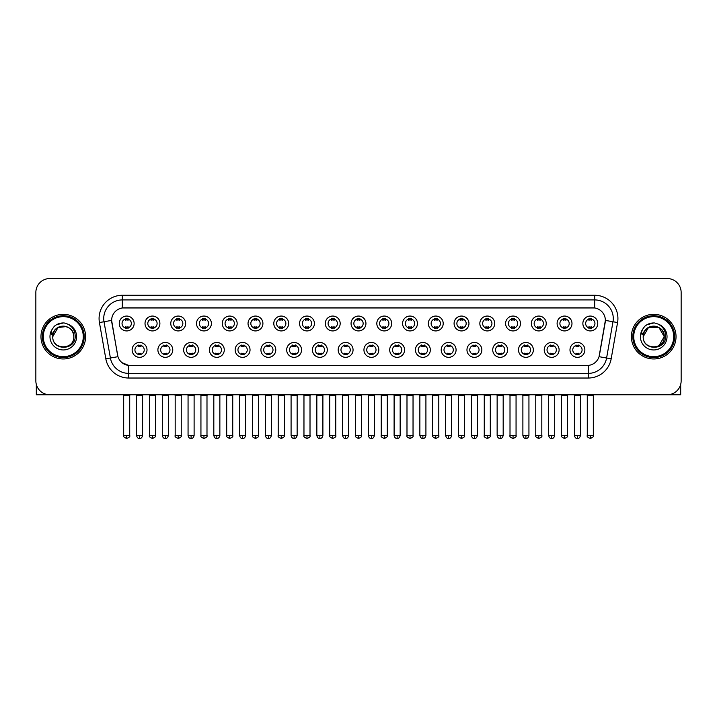 <?xml version="1.0" encoding="UTF-8"?>
<svg xmlns="http://www.w3.org/2000/svg" width="717" height="717" viewBox="0 0 717 717"><rect width="100%" height="100%" fill="white"/><g stroke="black" fill="none" stroke-linecap="round" stroke-linejoin="round"><path stroke-width="1.08" d="M172.77 349.896A7.439 7.439 0 0 1 165.331 357.335A7.439 7.439 0 0 1 157.892 349.896A7.439 7.439 0 0 1 165.331 342.457A7.439 7.439 0 0 1 172.77 349.896M160.68 349.896A4.652 4.652 0 0 0 165.331 354.548A4.652 4.652 0 0 0 169.974 349.896A4.652 4.652 0 0 0 165.331 345.253A4.652 4.652 0 0 0 160.68 349.896M198.519 349.896A7.439 7.439 0 0 1 191.081 357.335A7.439 7.439 0 0 1 183.642 349.896A7.439 7.439 0 0 1 191.081 342.457A7.439 7.439 0 0 1 198.519 349.896M186.438 349.896A4.652 4.652 0 0 0 191.081 354.548A4.652 4.652 0 0 0 195.732 349.896A4.652 4.652 0 0 0 191.081 345.253A4.652 4.652 0 0 0 186.438 349.896M224.278 349.896A7.439 7.439 0 0 1 216.839 357.335A7.439 7.439 0 0 1 209.4 349.896A7.439 7.439 0 0 1 216.839 342.457A7.439 7.439 0 0 1 224.278 349.896M212.196 349.896A4.652 4.652 0 0 0 216.839 354.548A4.652 4.652 0 0 0 221.49 349.896A4.652 4.652 0 0 0 216.839 345.253A4.652 4.652 0 0 0 212.196 349.896M250.036 349.896A7.439 7.439 0 0 1 242.597 357.335A7.439 7.439 0 0 1 235.158 349.896A7.439 7.439 0 0 1 242.597 342.457A7.439 7.439 0 0 1 250.036 349.896M237.945 349.896A4.652 4.652 0 0 0 242.597 354.548A4.652 4.652 0 0 0 247.248 349.896A4.652 4.652 0 0 0 242.597 345.253A4.652 4.652 0 0 0 237.945 349.896M275.794 349.896A7.439 7.439 0 0 1 268.355 357.335A7.439 7.439 0 0 1 260.916 349.896A7.439 7.439 0 0 1 268.355 342.457A7.439 7.439 0 0 1 275.794 349.896M263.704 349.896A4.652 4.652 0 0 0 268.355 354.548A4.652 4.652 0 0 0 273.007 349.896A4.652 4.652 0 0 0 268.355 345.253A4.652 4.652 0 0 0 263.704 349.896M301.552 349.896A7.439 7.439 0 0 1 294.113 357.335A7.439 7.439 0 0 1 286.675 349.896A7.439 7.439 0 0 1 294.113 342.457A7.439 7.439 0 0 1 301.552 349.896M289.462 349.896A4.652 4.652 0 0 0 294.113 354.548A4.652 4.652 0 0 0 298.756 349.896A4.652 4.652 0 0 0 294.113 345.253A4.652 4.652 0 0 0 289.462 349.896M327.302 349.896A7.439 7.439 0 0 1 319.863 357.335A7.439 7.439 0 0 1 312.424 349.896A7.439 7.439 0 0 1 319.863 342.457A7.439 7.439 0 0 1 327.302 349.896M315.22 349.896A4.652 4.652 0 0 0 319.863 354.548A4.652 4.652 0 0 0 324.514 349.896A4.652 4.652 0 0 0 319.863 345.253A4.652 4.652 0 0 0 315.22 349.896M353.06 349.896A7.439 7.439 0 0 1 345.621 357.335A7.439 7.439 0 0 1 338.182 349.896A7.439 7.439 0 0 1 345.621 342.457A7.439 7.439 0 0 1 353.06 349.896M340.969 349.896A4.652 4.652 0 0 0 345.621 354.548A4.652 4.652 0 0 0 350.272 349.896A4.652 4.652 0 0 0 345.621 345.253A4.652 4.652 0 0 0 340.969 349.896M378.818 349.896A7.439 7.439 0 0 1 371.379 357.335A7.439 7.439 0 0 1 363.94 349.896A7.439 7.439 0 0 1 371.379 342.457A7.439 7.439 0 0 1 378.818 349.896M366.728 349.896A4.652 4.652 0 0 0 371.379 354.548A4.652 4.652 0 0 0 376.031 349.896A4.652 4.652 0 0 0 371.379 345.253A4.652 4.652 0 0 0 366.728 349.896M404.576 349.896A7.439 7.439 0 0 1 397.137 357.335A7.439 7.439 0 0 1 389.698 349.896A7.439 7.439 0 0 1 397.137 342.457A7.439 7.439 0 0 1 404.576 349.896M392.486 349.896A4.652 4.652 0 0 0 397.137 354.548A4.652 4.652 0 0 0 401.78 349.896A4.652 4.652 0 0 0 397.137 345.253A4.652 4.652 0 0 0 392.486 349.896M430.325 349.896A7.439 7.439 0 0 1 422.887 357.335A7.439 7.439 0 0 1 415.448 349.896A7.439 7.439 0 0 1 422.887 342.457A7.439 7.439 0 0 1 430.325 349.896M418.244 349.896A4.652 4.652 0 0 0 422.887 354.548A4.652 4.652 0 0 0 427.538 349.896A4.652 4.652 0 0 0 422.887 345.253A4.652 4.652 0 0 0 418.244 349.896M456.084 349.896A7.439 7.439 0 0 1 448.645 357.335A7.439 7.439 0 0 1 441.206 349.896A7.439 7.439 0 0 1 448.645 342.457A7.439 7.439 0 0 1 456.084 349.896M443.993 349.896A4.652 4.652 0 0 0 448.645 354.548A4.652 4.652 0 0 0 453.296 349.896A4.652 4.652 0 0 0 448.645 345.253A4.652 4.652 0 0 0 443.993 349.896M481.842 349.896A7.439 7.439 0 0 1 474.403 357.335A7.439 7.439 0 0 1 466.964 349.896A7.439 7.439 0 0 1 474.403 342.457A7.439 7.439 0 0 1 481.842 349.896M469.752 349.896A4.652 4.652 0 0 0 474.403 354.548A4.652 4.652 0 0 0 479.055 349.896A4.652 4.652 0 0 0 474.403 345.253A4.652 4.652 0 0 0 469.752 349.896M507.6 349.896A7.439 7.439 0 0 1 500.161 357.335A7.439 7.439 0 0 1 492.722 349.896A7.439 7.439 0 0 1 500.161 342.457A7.439 7.439 0 0 1 507.6 349.896M495.51 349.896A4.652 4.652 0 0 0 500.161 354.548A4.652 4.652 0 0 0 504.804 349.896A4.652 4.652 0 0 0 500.161 345.253A4.652 4.652 0 0 0 495.51 349.896M533.358 349.896A7.439 7.439 0 0 1 525.919 357.335A7.439 7.439 0 0 1 518.481 349.896A7.439 7.439 0 0 1 525.919 342.457A7.439 7.439 0 0 1 533.358 349.896M521.268 349.896A4.652 4.652 0 0 0 525.919 354.548A4.652 4.652 0 0 0 530.562 349.896A4.652 4.652 0 0 0 525.919 345.253A4.652 4.652 0 0 0 521.268 349.896M559.108 349.896A7.439 7.439 0 0 1 551.669 357.335A7.439 7.439 0 0 1 544.23 349.896A7.439 7.439 0 0 1 551.669 342.457A7.439 7.439 0 0 1 559.108 349.896M547.026 349.896A4.652 4.652 0 0 0 551.669 354.548A4.652 4.652 0 0 0 556.32 349.896A4.652 4.652 0 0 0 551.669 345.253A4.652 4.652 0 0 0 547.026 349.896M584.866 349.896A7.439 7.439 0 0 1 577.427 357.335A7.439 7.439 0 0 1 569.988 349.896A7.439 7.439 0 0 1 577.427 342.457A7.439 7.439 0 0 1 584.866 349.896M572.775 349.896A4.652 4.652 0 0 0 577.427 354.548A4.652 4.652 0 0 0 582.079 349.896A4.652 4.652 0 0 0 577.427 345.253A4.652 4.652 0 0 0 572.775 349.896M147.012 349.896A7.439 7.439 0 0 1 139.573 357.335A7.439 7.439 0 0 1 132.134 349.896A7.439 7.439 0 0 1 139.573 342.457A7.439 7.439 0 0 1 147.012 349.896M134.921 349.896A4.652 4.652 0 0 0 139.573 354.548A4.652 4.652 0 0 0 144.225 349.896A4.652 4.652 0 0 0 139.573 345.253A4.652 4.652 0 0 0 134.921 349.896M159.891 323.492A7.439 7.439 0 0 1 152.452 330.931A7.439 7.439 0 0 1 145.013 323.492A7.439 7.439 0 0 1 152.452 316.054A7.439 7.439 0 0 1 159.891 323.492M147.801 323.492A4.652 4.652 0 0 0 152.452 328.144A4.652 4.652 0 0 0 157.104 323.492A4.652 4.652 0 0 0 152.452 318.841A4.652 4.652 0 0 0 147.801 323.492M185.649 323.492A7.439 7.439 0 0 1 178.21 330.931A7.439 7.439 0 0 1 170.771 323.492A7.439 7.439 0 0 1 178.21 316.054A7.439 7.439 0 0 1 185.649 323.492M173.559 323.492A4.652 4.652 0 0 0 178.21 328.144A4.652 4.652 0 0 0 182.853 323.492A4.652 4.652 0 0 0 178.21 318.841A4.652 4.652 0 0 0 173.559 323.492M211.398 323.492A7.439 7.439 0 0 1 203.96 330.931A7.439 7.439 0 0 1 196.521 323.492A7.439 7.439 0 0 1 203.96 316.054A7.439 7.439 0 0 1 211.398 323.492M199.317 323.492A4.652 4.652 0 0 0 203.96 328.144A4.652 4.652 0 0 0 208.611 323.492A4.652 4.652 0 0 0 203.96 318.841A4.652 4.652 0 0 0 199.317 323.492M237.157 323.492A7.439 7.439 0 0 1 229.718 330.931A7.439 7.439 0 0 1 222.279 323.492A7.439 7.439 0 0 1 229.718 316.054A7.439 7.439 0 0 1 237.157 323.492M225.066 323.492A4.652 4.652 0 0 0 229.718 328.144A4.652 4.652 0 0 0 234.369 323.492A4.652 4.652 0 0 0 229.718 318.841A4.652 4.652 0 0 0 225.066 323.492M262.915 323.492A7.439 7.439 0 0 1 255.476 330.931A7.439 7.439 0 0 1 248.037 323.492A7.439 7.439 0 0 1 255.476 316.054A7.439 7.439 0 0 1 262.915 323.492M250.825 323.492A4.652 4.652 0 0 0 255.476 328.144A4.652 4.652 0 0 0 260.128 323.492A4.652 4.652 0 0 0 255.476 318.841A4.652 4.652 0 0 0 250.825 323.492M288.673 323.492A7.439 7.439 0 0 1 281.234 330.931A7.439 7.439 0 0 1 273.795 323.492A7.439 7.439 0 0 1 281.234 316.054A7.439 7.439 0 0 1 288.673 323.492M276.583 323.492A4.652 4.652 0 0 0 281.234 328.144A4.652 4.652 0 0 0 285.877 323.492A4.652 4.652 0 0 0 281.234 318.841A4.652 4.652 0 0 0 276.583 323.492M314.422 323.492A7.439 7.439 0 0 1 306.984 330.931A7.439 7.439 0 0 1 299.545 323.492A7.439 7.439 0 0 1 306.984 316.054A7.439 7.439 0 0 1 314.422 323.492M302.341 323.492A4.652 4.652 0 0 0 306.984 328.144A4.652 4.652 0 0 0 311.635 323.492A4.652 4.652 0 0 0 306.984 318.841A4.652 4.652 0 0 0 302.341 323.492M340.181 323.492A7.439 7.439 0 0 1 332.742 330.931A7.439 7.439 0 0 1 325.303 323.492A7.439 7.439 0 0 1 332.742 316.054A7.439 7.439 0 0 1 340.181 323.492M328.09 323.492A4.652 4.652 0 0 0 332.742 328.144A4.652 4.652 0 0 0 337.393 323.492A4.652 4.652 0 0 0 332.742 318.841A4.652 4.652 0 0 0 328.09 323.492M365.939 323.492A7.439 7.439 0 0 1 358.5 330.931A7.439 7.439 0 0 1 351.061 323.492A7.439 7.439 0 0 1 358.5 316.054A7.439 7.439 0 0 1 365.939 323.492M353.848 323.492A4.652 4.652 0 0 0 358.5 328.144A4.652 4.652 0 0 0 363.152 323.492A4.652 4.652 0 0 0 358.5 318.841A4.652 4.652 0 0 0 353.848 323.492M391.697 323.492A7.439 7.439 0 0 1 384.258 330.931A7.439 7.439 0 0 1 376.819 323.492A7.439 7.439 0 0 1 384.258 316.054A7.439 7.439 0 0 1 391.697 323.492M379.607 323.492A4.652 4.652 0 0 0 384.258 328.144A4.652 4.652 0 0 0 388.91 323.492A4.652 4.652 0 0 0 384.258 318.841A4.652 4.652 0 0 0 379.607 323.492M417.455 323.492A7.439 7.439 0 0 1 410.016 330.931A7.439 7.439 0 0 1 402.578 323.492A7.439 7.439 0 0 1 410.016 316.054A7.439 7.439 0 0 1 417.455 323.492M405.365 323.492A4.652 4.652 0 0 0 410.016 328.144A4.652 4.652 0 0 0 414.659 323.492A4.652 4.652 0 0 0 410.016 318.841A4.652 4.652 0 0 0 405.365 323.492M443.205 323.492A7.439 7.439 0 0 1 435.766 330.931A7.439 7.439 0 0 1 428.327 323.492A7.439 7.439 0 0 1 435.766 316.054A7.439 7.439 0 0 1 443.205 323.492M431.123 323.492A4.652 4.652 0 0 0 435.766 328.144A4.652 4.652 0 0 0 440.417 323.492A4.652 4.652 0 0 0 435.766 318.841A4.652 4.652 0 0 0 431.123 323.492M468.963 323.492A7.439 7.439 0 0 1 461.524 330.931A7.439 7.439 0 0 1 454.085 323.492A7.439 7.439 0 0 1 461.524 316.054A7.439 7.439 0 0 1 468.963 323.492M456.872 323.492A4.652 4.652 0 0 0 461.524 328.144A4.652 4.652 0 0 0 466.175 323.492A4.652 4.652 0 0 0 461.524 318.841A4.652 4.652 0 0 0 456.872 323.492M494.721 323.492A7.439 7.439 0 0 1 487.282 330.931A7.439 7.439 0 0 1 479.843 323.492A7.439 7.439 0 0 1 487.282 316.054A7.439 7.439 0 0 1 494.721 323.492M482.631 323.492A4.652 4.652 0 0 0 487.282 328.144A4.652 4.652 0 0 0 491.934 323.492A4.652 4.652 0 0 0 487.282 318.841A4.652 4.652 0 0 0 482.631 323.492M520.479 323.492A7.439 7.439 0 0 1 513.04 330.931A7.439 7.439 0 0 1 505.602 323.492A7.439 7.439 0 0 1 513.04 316.054A7.439 7.439 0 0 1 520.479 323.492M508.389 323.492A4.652 4.652 0 0 0 513.04 328.144A4.652 4.652 0 0 0 517.683 323.492A4.652 4.652 0 0 0 513.04 318.841A4.652 4.652 0 0 0 508.389 323.492M546.229 323.492A7.439 7.439 0 0 1 538.79 330.931A7.439 7.439 0 0 1 531.351 323.492A7.439 7.439 0 0 1 538.79 316.054A7.439 7.439 0 0 1 546.229 323.492M534.147 323.492A4.652 4.652 0 0 0 538.79 328.144A4.652 4.652 0 0 0 543.441 323.492A4.652 4.652 0 0 0 538.79 318.841A4.652 4.652 0 0 0 534.147 323.492M571.987 323.492A7.439 7.439 0 0 1 564.548 330.931A7.439 7.439 0 0 1 557.109 323.492A7.439 7.439 0 0 1 564.548 316.054A7.439 7.439 0 0 1 571.987 323.492M559.896 323.492A4.652 4.652 0 0 0 564.548 328.144A4.652 4.652 0 0 0 569.199 323.492A4.652 4.652 0 0 0 564.548 318.841A4.652 4.652 0 0 0 559.896 323.492M597.745 323.492A7.439 7.439 0 0 1 590.306 330.931A7.439 7.439 0 0 1 582.867 323.492A7.439 7.439 0 0 1 590.306 316.054A7.439 7.439 0 0 1 597.745 323.492M585.655 323.492A4.652 4.652 0 0 0 590.306 328.144A4.652 4.652 0 0 0 594.958 323.492A4.652 4.652 0 0 0 590.306 318.841A4.652 4.652 0 0 0 585.655 323.492M134.133 323.492A7.439 7.439 0 0 1 126.694 330.931A7.439 7.439 0 0 1 119.255 323.492A7.439 7.439 0 0 1 126.694 316.054A7.439 7.439 0 0 1 134.133 323.492M122.042 323.492A4.652 4.652 0 0 0 126.694 328.144A4.652 4.652 0 0 0 131.345 323.492A4.652 4.652 0 0 0 126.694 318.841A4.652 4.652 0 0 0 122.042 323.492M111.825 322.56A12.556 12.556 0 0 1 124.184 307.826L592.816 307.826A12.556 12.556 0 0 1 605.175 322.56L599.439 355.103A12.556 12.556 0 0 1 587.08 365.473L129.92 365.473A12.556 12.556 0 0 1 117.561 355.103L111.628 320.4L104.01 321.745A18.597 18.597 0 0 1 122.32 299.921L594.68 299.921A18.597 18.597 0 0 1 612.99 321.745L606.6 358.007A18.597 18.597 0 0 1 588.281 373.378L128.719 373.378A18.597 18.597 0 0 1 110.4 358.007L104.01 321.745L110.4 358.007L117.947 356.681L111.825 322.56M40.968 336.649A22.317 22.317 0 0 0 63.284 358.966A22.317 22.317 0 0 0 85.592 336.649A22.317 22.317 0 0 0 63.284 314.333A22.317 22.317 0 0 0 40.968 336.649A22.317 22.317 0 0 0 63.284 358.966A22.317 22.317 0 0 0 85.592 336.649A22.317 22.317 0 0 0 63.284 314.333A22.317 22.317 0 0 0 40.968 336.649M631.408 336.649A22.317 22.317 0 0 0 653.716 358.966A22.317 22.317 0 0 0 676.032 336.649A22.317 22.317 0 0 0 653.716 314.333A22.317 22.317 0 0 0 631.408 336.649A22.317 22.317 0 0 0 653.716 358.966A22.317 22.317 0 0 0 676.032 336.649A22.317 22.317 0 0 0 653.716 314.333A22.317 22.317 0 0 0 631.408 336.649M122.32 295.27L122.32 307.96L594.68 307.96L594.68 295.27A23.249 23.249 0 0 1 617.57 322.551L611.171 358.814A23.249 23.249 0 0 1 588.281 378.029L128.719 378.029A23.249 23.249 0 0 1 105.829 358.814L99.43 322.551A23.249 23.249 0 0 1 122.32 295.27L594.68 295.27M111.628 320.374L111.771 318.518M587.08 365.473L129.92 365.473M128.719 378.029L128.719 365.419L122.015 362.677M617.57 322.551L605.372 320.4L599.053 356.681L611.171 358.814M681.15 292.482A13.946 13.946 0 0 0 667.204 278.537L49.796 278.537A13.946 13.946 0 0 0 35.85 292.482L35.85 380.817A13.946 13.946 0 0 0 49.796 394.762L667.204 394.762A13.946 13.946 0 0 0 681.15 380.817L681.15 292.482L681.15 380.817M35.85 292.482L35.85 380.817M667.204 278.537L49.796 278.537M49.796 394.762L667.204 394.762M125.296 328.413L125.296 326.773A3.567 3.567 0 0 0 128.092 326.773L128.092 328.413M126.694 435.443L123.674 435.443C123.055 436.411 124.068 437.415 126.694 438.463L126.694 435.443L129.714 435.443L129.714 395.739L123.674 395.739L123.432 394.762M129.714 395.739L129.956 394.762M128.092 318.572L128.092 320.212A3.567 3.567 0 0 0 125.296 320.212L125.296 318.572M138.175 354.816L138.175 353.185A3.567 3.567 0 0 0 140.971 353.185L140.971 354.816M139.573 435.443L136.553 435.443C137.081 437.594 138.085 438.607 139.573 438.463L139.573 435.443L142.593 435.443L142.593 395.739L136.553 395.739L136.311 394.762M142.593 395.739L142.835 394.762M140.971 344.976L140.971 346.616A3.567 3.567 0 0 0 138.175 346.616L138.175 344.976M151.054 328.413L151.054 326.773A3.567 3.567 0 0 0 153.841 326.773L153.841 328.413M152.452 435.443L149.432 435.443C148.813 436.411 149.826 437.415 152.452 438.463L152.452 435.443L155.472 435.443L155.472 395.739L149.432 395.739L149.181 394.762M155.472 395.739L155.714 394.762M153.841 318.572L153.841 320.212A3.567 3.567 0 0 0 151.054 320.212L151.054 318.572M176.812 328.413L176.812 326.773A3.567 3.567 0 0 0 179.6 326.773L179.6 328.413M178.21 435.443L175.181 435.443C174.572 436.411 175.575 437.415 178.21 438.463L178.21 435.443L181.231 435.443L181.231 395.739L175.181 395.739L174.939 394.762M181.231 395.739L181.473 394.762M179.6 318.572L179.6 320.212A3.567 3.567 0 0 0 176.812 320.212L176.812 318.572M202.57 328.413L202.57 326.773A3.567 3.567 0 0 0 205.358 326.773L205.358 328.413M203.96 435.443L200.939 435.443C200.33 436.411 201.334 437.415 203.96 438.463L203.96 435.443L206.989 435.443L206.989 395.739L200.939 395.739L200.697 394.762M206.989 395.739L207.231 394.762M205.358 318.572L205.358 320.212A3.567 3.567 0 0 0 202.57 320.212L202.57 318.572M228.329 328.413L228.329 326.773A3.567 3.567 0 0 0 231.116 326.773L231.116 328.413M229.718 435.443L226.697 435.443C226.088 436.411 227.092 437.415 229.718 438.463L229.718 435.443L232.738 435.443L232.738 395.739L226.697 395.739L226.455 394.762M232.738 395.739L232.989 394.762M231.116 318.572L231.116 320.212A3.567 3.567 0 0 0 228.329 320.212L228.329 318.572M163.933 354.816L163.933 353.185A3.567 3.567 0 0 0 166.72 353.185L166.72 354.816M165.331 435.443L162.311 435.443C162.831 437.594 163.843 438.607 165.331 438.463L165.331 435.443L168.352 435.443L168.352 395.739L162.311 395.739L162.06 394.762M168.352 395.739L168.594 394.762M166.72 344.976L166.72 346.616A3.567 3.567 0 0 0 163.933 346.616L163.933 344.976M189.691 354.816L189.691 353.185A3.567 3.567 0 0 0 192.479 353.185L192.479 354.816M191.081 435.443L188.06 435.443C188.589 437.594 189.602 438.607 191.081 438.463L191.081 435.443L194.11 435.443L194.11 395.739L188.06 395.739L187.818 394.762M194.11 395.739L194.352 394.762M192.479 344.976L192.479 346.616A3.567 3.567 0 0 0 189.691 346.616L189.691 344.976M215.45 354.816L215.45 353.185A3.567 3.567 0 0 0 218.237 353.185L218.237 354.816M216.839 435.443L213.818 435.443C214.347 437.594 215.351 438.607 216.839 438.463L216.839 435.443L219.859 435.443L219.859 395.739L213.818 395.739L213.576 394.762M219.859 395.739L220.11 394.762M218.237 344.976L218.237 346.616A3.567 3.567 0 0 0 215.45 346.616L215.45 344.976M36.316 384.384L36.316 394.762L90.243 394.762M680.684 384.384L680.684 394.762L626.757 394.762M84.203 336.649A20.918 20.918 0 0 0 63.284 315.731A20.918 20.918 0 0 0 42.357 336.649A20.918 20.918 0 0 0 63.284 357.568A20.918 20.918 0 0 0 84.203 336.649M83.271 336.649A19.995 19.995 0 0 0 63.284 316.654A19.995 19.995 0 0 0 43.289 336.649A19.995 19.995 0 0 0 63.284 356.645A19.995 19.995 0 0 0 83.271 336.649M53.255 333.486L52.753 336.649C52.18 350.927 75.267 350.667 75.195 336.649C75.24 330.851 72.65 326.638 67.434 324.012L64.288 322.982C60.497 322.758 57.163 323.869 54.268 326.325L52.368 329.04C51.221 330.985 50.961 332.876 51.615 334.714L55.003 329.695C58.149 326.54 61.904 325.5 66.26 326.567A10.513 10.513 0 0 0 53.255 333.486M66.26 326.567C70.956 328.243 73.466 331.604 73.788 336.649C74.434 350.21 52.126 350.21 52.771 336.649C52.126 323.089 74.434 323.089 73.788 336.649C74.434 350.21 52.126 350.21 52.771 336.649C52.126 323.089 74.434 323.089 73.788 336.649C74.434 350.21 52.126 350.21 52.771 336.649C52.126 323.089 74.434 323.089 73.788 336.649C74.434 350.21 52.126 350.21 52.771 336.649C52.126 323.089 74.434 323.089 73.788 336.649C74.434 323.089 52.126 323.089 52.771 336.649C52.126 323.089 74.434 323.089 73.788 336.649C74.434 323.089 52.126 323.089 52.771 336.649L58.023 327.544L66.26 326.576L58.023 327.544L52.771 336.649C52.126 323.089 74.434 323.089 73.788 336.649C74.434 323.089 52.126 323.089 52.771 336.649M54.295 326.298L56.428 324.783L63.383 322.946L56.428 324.783L54.295 326.298L56.428 324.783L63.383 322.946L56.428 324.783L54.295 326.298L56.428 324.783L63.383 322.946L56.428 324.783L54.295 326.298L56.428 324.783L63.383 322.946L56.428 324.783L54.295 326.298L56.428 324.783L63.383 322.946L56.428 324.783L54.295 326.298L56.428 324.783L63.383 322.946L56.428 324.783L54.295 326.298L56.428 324.783L63.383 322.946M674.643 336.649A20.918 20.918 0 0 0 653.716 315.731A20.918 20.918 0 0 0 632.797 336.649A20.918 20.918 0 0 0 653.716 357.568A20.918 20.918 0 0 0 674.643 336.649M673.711 336.649A19.995 19.995 0 0 0 653.716 316.654A19.995 19.995 0 0 0 633.729 336.649A19.995 19.995 0 0 0 653.716 356.645A19.995 19.995 0 0 0 673.711 336.649M643.696 333.486L643.194 336.649C642.62 350.927 665.708 350.667 665.636 336.649C665.681 330.851 663.091 326.638 657.874 324.012L654.729 322.982C650.937 322.758 647.603 323.869 644.708 326.325L642.808 329.04C641.661 330.985 641.401 332.876 642.056 334.714L645.443 329.695C648.589 326.54 652.345 325.5 656.7 326.567A10.513 10.513 0 0 0 643.696 333.486L643.212 336.649C642.566 323.089 664.874 323.089 664.229 336.649L658.977 345.755L664.229 336.649C664.874 350.21 642.566 350.21 643.212 336.649C642.566 323.089 664.874 323.089 664.229 336.649C664.874 350.21 642.566 350.21 643.212 336.649C642.566 323.089 664.874 323.089 664.229 336.649C664.874 350.21 642.566 350.21 643.212 336.649C642.566 323.089 664.874 323.089 664.229 336.649C664.874 350.21 642.566 350.21 643.212 336.649C642.566 323.089 664.874 323.089 664.229 336.649L658.977 345.755M664.229 336.649C663.906 331.604 661.397 328.243 656.7 326.567L658.977 327.544L664.229 336.649C664.874 323.089 642.566 323.089 643.212 336.649C642.566 323.089 664.874 323.089 664.229 336.649C664.874 323.089 642.566 323.089 643.212 336.649C642.566 323.089 664.874 323.089 664.229 336.649C664.874 323.089 642.566 323.089 643.212 336.649L648.464 327.544L658.977 327.544M644.735 326.298L646.868 324.783L653.823 322.946L646.868 324.783L644.735 326.298L646.868 324.783L653.823 322.946L646.868 324.783L644.735 326.298L646.868 324.783L653.823 322.946L646.868 324.783L644.735 326.298L646.868 324.783L653.823 322.946L646.868 324.783L644.735 326.298L646.868 324.783L653.823 322.946L646.868 324.783L644.735 326.298L646.868 324.783L653.823 322.946L646.868 324.783L644.735 326.298L646.868 324.783L653.823 322.946M254.078 328.413L254.078 326.773A3.567 3.567 0 0 0 256.874 326.773L256.874 328.413M255.476 435.443L252.456 435.443C251.837 436.411 252.85 437.415 255.476 438.463L255.476 435.443L258.496 435.443L258.496 395.739L252.456 395.739L252.205 394.762M258.496 395.739L258.738 394.762M256.874 318.572L256.874 320.212A3.567 3.567 0 0 0 254.078 320.212L254.078 318.572M279.836 328.413L279.836 326.773A3.567 3.567 0 0 0 282.623 326.773L282.623 328.413M281.234 435.443L278.205 435.443C277.596 436.411 278.599 437.415 281.234 438.463L281.234 435.443L284.255 435.443L284.255 395.739L278.205 395.739L277.963 394.762M284.255 395.739L284.497 394.762M282.623 318.572L282.623 320.212A3.567 3.567 0 0 0 279.836 320.212L279.836 318.572M305.594 328.413L305.594 326.773A3.567 3.567 0 0 0 308.382 326.773L308.382 328.413M306.984 435.443L303.963 435.443C303.354 436.411 304.358 437.415 306.984 438.463L306.984 435.443L310.013 435.443L310.013 395.739L303.963 395.739L303.721 394.762M310.013 395.739L310.255 394.762M308.382 318.572L308.382 320.212A3.567 3.567 0 0 0 305.594 320.212L305.594 318.572M241.199 354.816L241.199 353.185A3.567 3.567 0 0 0 243.995 353.185L243.995 354.816M242.597 435.443L239.577 435.443C240.105 437.594 241.109 438.607 242.597 438.463L242.597 435.443L245.617 435.443L245.617 395.739L239.577 395.739L239.335 394.762M245.617 395.739L245.859 394.762M243.995 344.976L243.995 346.616A3.567 3.567 0 0 0 241.199 346.616L241.199 344.976M266.957 354.816L266.957 353.185A3.567 3.567 0 0 0 269.744 353.185L269.744 354.816M268.355 435.443L265.335 435.443C265.855 437.594 266.867 438.607 268.355 438.463L268.355 435.443L271.376 435.443L271.376 395.739L265.335 395.739L265.084 394.762M271.376 395.739L271.618 394.762M269.744 344.976L269.744 346.616A3.567 3.567 0 0 0 266.957 346.616L266.957 344.976M292.715 354.816L292.715 353.185A3.567 3.567 0 0 0 295.503 353.185L295.503 354.816M294.113 435.443L291.084 435.443C291.613 437.594 292.626 438.607 294.113 438.463L294.113 435.443L297.134 435.443L297.134 395.739L291.084 395.739L290.842 394.762M297.134 395.739L297.376 394.762M295.503 344.976L295.503 346.616A3.567 3.567 0 0 0 292.715 346.616L292.715 344.976M331.353 328.413L331.353 326.773A3.567 3.567 0 0 0 334.14 326.773L334.14 328.413M332.742 435.443L329.721 435.443C329.112 436.411 330.116 437.415 332.742 438.463L332.742 435.443L335.762 435.443L335.762 395.739L329.721 395.739L329.479 394.762M335.762 395.739L336.013 394.762M334.14 318.572L334.14 320.212A3.567 3.567 0 0 0 331.353 320.212L331.353 318.572M357.102 328.413L357.102 326.773A3.567 3.567 0 0 0 359.898 326.773L359.898 328.413M358.5 435.443L355.48 435.443C354.861 436.411 355.874 437.415 358.5 438.463L358.5 435.443L361.52 435.443L361.52 395.739L355.48 395.739L355.238 394.762M361.52 395.739L361.762 394.762M359.898 318.572L359.898 320.212A3.567 3.567 0 0 0 357.102 320.212L357.102 318.572M382.86 328.413L382.86 326.773A3.567 3.567 0 0 0 385.647 326.773L385.647 328.413M384.258 435.443L381.238 435.443C380.619 436.411 381.632 437.415 384.258 438.463L384.258 435.443L387.279 435.443L387.279 395.739L381.238 395.739L380.987 394.762M387.279 395.739L387.521 394.762M385.647 318.572L385.647 320.212A3.567 3.567 0 0 0 382.86 320.212L382.86 318.572M408.618 328.413L408.618 326.773A3.567 3.567 0 0 0 411.406 326.773L411.406 328.413M410.016 435.443L406.987 435.443C406.378 436.411 407.381 437.415 410.016 438.463L410.016 435.443L413.037 435.443L413.037 395.739L406.987 395.739L406.745 394.762M413.037 395.739L413.279 394.762M411.406 318.572L411.406 320.212A3.567 3.567 0 0 0 408.618 320.212L408.618 318.572M434.377 328.413L434.377 326.773A3.567 3.567 0 0 0 437.164 326.773L437.164 328.413M435.766 435.443L432.745 435.443C432.136 436.411 433.14 437.415 435.766 438.463L435.766 435.443L438.795 435.443L438.795 395.739L432.745 395.739L432.503 394.762M438.795 395.739L439.037 394.762M437.164 318.572L437.164 320.212A3.567 3.567 0 0 0 434.377 320.212L434.377 318.572M318.473 354.816L318.473 353.185A3.567 3.567 0 0 0 321.261 353.185L321.261 354.816M319.863 435.443L316.842 435.443C317.371 437.594 318.375 438.607 319.863 438.463L319.863 435.443L322.892 435.443L322.892 395.739L316.842 395.739L316.6 394.762M322.892 395.739L323.134 394.762M321.261 344.976L321.261 346.616A3.567 3.567 0 0 0 318.473 346.616L318.473 344.976M344.223 354.816L344.223 353.185A3.567 3.567 0 0 0 347.019 353.185L347.019 354.816M345.621 435.443L342.601 435.443C343.129 437.594 344.133 438.607 345.621 438.463L345.621 435.443L348.641 435.443L348.641 395.739L342.601 395.739L342.359 394.762M348.641 395.739L348.892 394.762M347.019 344.976L347.019 346.616A3.567 3.567 0 0 0 344.223 346.616L344.223 344.976M369.981 354.816L369.981 353.185A3.567 3.567 0 0 0 372.777 353.185L372.777 354.816M371.379 435.443L368.359 435.443C368.888 437.594 369.891 438.607 371.379 438.463L371.379 435.443L374.399 435.443L374.399 395.739L368.359 395.739L368.108 394.762M374.399 395.739L374.641 394.762M372.777 344.976L372.777 346.616A3.567 3.567 0 0 0 369.981 346.616L369.981 344.976M395.739 354.816L395.739 353.185A3.567 3.567 0 0 0 398.527 353.185L398.527 354.816M397.137 435.443L394.108 435.443C394.637 437.594 395.65 438.607 397.137 438.463L397.137 435.443L400.158 435.443L400.158 395.739L394.108 395.739L393.866 394.762M400.158 395.739L400.4 394.762M398.527 344.976L398.527 346.616A3.567 3.567 0 0 0 395.739 346.616L395.739 344.976M421.497 354.816L421.497 353.185A3.567 3.567 0 0 0 424.285 353.185L424.285 354.816M422.887 435.443L419.866 435.443C420.395 437.594 421.408 438.607 422.887 438.463L422.887 435.443L425.916 435.443L425.916 395.739L419.866 395.739L419.624 394.762M425.916 395.739L426.158 394.762M424.285 344.976L424.285 346.616A3.567 3.567 0 0 0 421.497 346.616L421.497 344.976M460.126 328.413L460.126 326.773A3.567 3.567 0 0 0 462.922 326.773L462.922 328.413M461.524 435.443L458.504 435.443C457.894 436.411 458.898 437.415 461.524 438.463L461.524 435.443L464.544 435.443L464.544 395.739L458.504 395.739L458.262 394.762M464.544 395.739L464.795 394.762M462.922 318.572L462.922 320.212A3.567 3.567 0 0 0 460.126 320.212L460.126 318.572M485.884 328.413L485.884 326.773A3.567 3.567 0 0 0 488.671 326.773L488.671 328.413M487.282 435.443L484.262 435.443C483.643 436.411 484.656 437.415 487.282 438.463L487.282 435.443L490.303 435.443L490.303 395.739L484.262 395.739L484.011 394.762M490.303 395.739L490.545 394.762M488.671 318.572L488.671 320.212A3.567 3.567 0 0 0 485.884 320.212L485.884 318.572M511.642 328.413L511.642 326.773A3.567 3.567 0 0 0 514.43 326.773L514.43 328.413M513.04 435.443L510.011 435.443C509.402 436.411 510.405 437.415 513.04 438.463L513.04 435.443L516.061 435.443L516.061 395.739L510.011 395.739L509.769 394.762M516.061 395.739L516.303 394.762M514.43 318.572L514.43 320.212A3.567 3.567 0 0 0 511.642 320.212L511.642 318.572M537.4 328.413L537.4 326.773A3.567 3.567 0 0 0 540.188 326.773L540.188 328.413M538.79 435.443L535.769 435.443C535.16 436.411 536.164 437.415 538.79 438.463L538.79 435.443L541.819 435.443L541.819 395.739L535.769 395.739L535.527 394.762M541.819 395.739L542.061 394.762M540.188 318.572L540.188 320.212A3.567 3.567 0 0 0 537.4 320.212L537.4 318.572M563.159 328.413L563.159 326.773A3.567 3.567 0 0 0 565.946 326.773L565.946 328.413M564.548 435.443L561.528 435.443C560.918 436.411 561.922 437.415 564.548 438.463L564.548 435.443L567.568 435.443L567.568 395.739L561.528 395.739L561.286 394.762M567.568 395.739L567.819 394.762M565.946 318.572L565.946 320.212A3.567 3.567 0 0 0 563.159 320.212L563.159 318.572M588.908 328.413L588.908 326.773A3.567 3.567 0 0 0 591.704 326.773L591.704 328.413M590.306 435.443L587.286 435.443C586.667 436.411 587.68 437.415 590.306 438.463L590.306 435.443L593.326 435.443L593.326 395.739L587.286 395.739L587.044 394.762M593.326 395.739L593.568 394.762M591.704 318.572L591.704 320.212A3.567 3.567 0 0 0 588.908 320.212L588.908 318.572M447.256 354.816L447.256 353.185A3.567 3.567 0 0 0 450.043 353.185L450.043 354.816M448.645 435.443L445.624 435.443C446.153 437.594 447.157 438.607 448.645 438.463L448.645 435.443L451.665 435.443L451.665 395.739L445.624 395.739L445.382 394.762M451.665 395.739L451.916 394.762M450.043 344.976L450.043 346.616A3.567 3.567 0 0 0 447.256 346.616L447.256 344.976M473.005 354.816L473.005 353.185A3.567 3.567 0 0 0 475.801 353.185L475.801 354.816M474.403 435.443L471.383 435.443C471.911 437.594 472.915 438.607 474.403 438.463L474.403 435.443L477.423 435.443L477.423 395.739L471.383 395.739L471.141 394.762M477.423 395.739L477.665 394.762M475.801 344.976L475.801 346.616A3.567 3.567 0 0 0 473.005 346.616L473.005 344.976M498.763 354.816L498.763 353.185A3.567 3.567 0 0 0 501.55 353.185L501.55 354.816M500.161 435.443L497.141 435.443C497.661 437.594 498.673 438.607 500.161 438.463L500.161 435.443L503.182 435.443L503.182 395.739L497.141 395.739L496.89 394.762M503.182 395.739L503.424 394.762M501.55 344.976L501.55 346.616A3.567 3.567 0 0 0 498.763 346.616L498.763 344.976M524.521 354.816L524.521 353.185A3.567 3.567 0 0 0 527.309 353.185L527.309 354.816M525.919 435.443L522.89 435.443C523.419 437.594 524.432 438.607 525.919 438.463L525.919 435.443L528.94 435.443L528.94 395.739L522.89 395.739L522.648 394.762M528.94 395.739L529.182 394.762M527.309 344.976L527.309 346.616A3.567 3.567 0 0 0 524.521 346.616L524.521 344.976M550.28 354.816L550.28 353.185A3.567 3.567 0 0 0 553.067 353.185L553.067 354.816M551.669 435.443L548.648 435.443C549.177 437.594 550.181 438.607 551.669 438.463L551.669 435.443L554.689 435.443L554.689 395.739L548.648 395.739L548.406 394.762M554.689 395.739L554.94 394.762M553.067 344.976L553.067 346.616A3.567 3.567 0 0 0 550.28 346.616L550.28 344.976M576.029 354.816L576.029 353.185A3.567 3.567 0 0 0 578.825 353.185L578.825 354.816M577.427 435.443L574.407 435.443C574.935 437.594 575.939 438.607 577.427 438.463L577.427 435.443L580.447 435.443L580.447 395.739L574.407 395.739L574.165 394.762M580.447 395.739L580.689 394.762M578.825 344.976L578.825 346.616A3.567 3.567 0 0 0 576.029 346.616L576.029 344.976M99.43 322.551L104.01 321.745A18.597 18.597 0 0 1 103.723 318.518M588.281 365.419L588.281 378.029M105.829 358.814L110.4 358.007M52.368 329.04A13.3 13.3 0 0 0 63.284 349.95A13.3 13.3 0 0 0 67.434 324.012M642.808 329.04A13.3 13.3 0 0 0 653.716 349.95A13.3 13.3 0 0 0 657.874 324.012M123.674 435.443L123.674 395.739M129.714 435.443C130.333 436.411 129.32 437.415 126.694 438.463M136.553 435.443L136.553 395.739M142.593 435.443C142.065 437.594 141.061 438.607 139.573 438.463M149.432 435.443L149.432 395.739M155.472 435.443C156.082 436.411 155.078 437.415 152.452 438.463M175.181 435.443L175.181 395.739M181.231 435.443C181.84 436.411 180.836 437.415 178.21 438.463M200.939 435.443L200.939 395.739M206.989 435.443C207.598 436.411 206.595 437.415 203.96 438.463M226.697 435.443L226.697 395.739M232.738 435.443C233.357 436.411 232.344 437.415 229.718 438.463M162.311 435.443L162.311 395.739M168.352 435.443C167.823 437.594 166.819 438.607 165.331 438.463M188.06 435.443L188.06 395.739M194.11 435.443C193.581 437.594 192.568 438.607 191.081 438.463M213.818 435.443L213.818 395.739M219.859 435.443C219.339 437.594 218.326 438.607 216.839 438.463M252.456 435.443L252.456 395.739M258.496 435.443C259.106 436.411 258.102 437.415 255.476 438.463M278.205 435.443L278.205 395.739M284.255 435.443C284.864 436.411 283.86 437.415 281.234 438.463M303.963 435.443L303.963 395.739M310.013 435.443C310.622 436.411 309.619 437.415 306.984 438.463M239.577 435.443L239.577 395.739M245.617 435.443C245.089 437.594 244.085 438.607 242.597 438.463M265.335 435.443L265.335 395.739M271.376 435.443C270.847 437.594 269.843 438.607 268.355 438.463M291.084 435.443L291.084 395.739M297.134 435.443C296.605 437.594 295.592 438.607 294.113 438.463M329.721 435.443L329.721 395.739M335.762 435.443C336.381 436.411 335.368 437.415 332.742 438.463M355.48 435.443L355.48 395.739M361.52 435.443C362.139 436.411 361.126 437.415 358.5 438.463M381.238 435.443L381.238 395.739M387.279 435.443C387.888 436.411 386.884 437.415 384.258 438.463M406.987 435.443L406.987 395.739M413.037 435.443C413.646 436.411 412.642 437.415 410.016 438.463M432.745 435.443L432.745 395.739M438.795 435.443C439.404 436.411 438.401 437.415 435.766 438.463M316.842 435.443L316.842 395.739M322.892 435.443C322.363 437.594 321.35 438.607 319.863 438.463M342.601 435.443L342.601 395.739M348.641 435.443C348.112 437.594 347.109 438.607 345.621 438.463M368.359 435.443L368.359 395.739M374.399 435.443C373.871 437.594 372.867 438.607 371.379 438.463M394.108 435.443L394.108 395.739M400.158 435.443C399.629 437.594 398.625 438.607 397.137 438.463M419.866 435.443L419.866 395.739M425.916 435.443C425.387 437.594 424.374 438.607 422.887 438.463M458.504 435.443L458.504 395.739M464.544 435.443C465.163 436.411 464.15 437.415 461.524 438.463M484.262 435.443L484.262 395.739M490.303 435.443C490.912 436.411 489.908 437.415 487.282 438.463M510.011 435.443L510.011 395.739M516.061 435.443C516.67 436.411 515.666 437.415 513.04 438.463M535.769 435.443L535.769 395.739M541.819 435.443C542.428 436.411 541.425 437.415 538.79 438.463M561.528 435.443L561.528 395.739M567.568 435.443C568.187 436.411 567.174 437.415 564.548 438.463M587.286 435.443L587.286 395.739M593.326 435.443C593.945 436.411 592.932 437.415 590.306 438.463M445.624 435.443L445.624 395.739M451.665 435.443C451.145 437.594 450.133 438.607 448.645 438.463M471.383 435.443L471.383 395.739M477.423 435.443C476.895 437.594 475.891 438.607 474.403 438.463M497.141 435.443L497.141 395.739M503.182 435.443C502.653 437.594 501.649 438.607 500.161 438.463M522.89 435.443L522.89 395.739M528.94 435.443C528.411 437.594 527.398 438.607 525.919 438.463M548.648 435.443L548.648 395.739M554.689 435.443C554.169 437.594 553.157 438.607 551.669 438.463M574.407 435.443L574.407 395.739M580.447 435.443C579.919 437.594 578.915 438.607 577.427 438.463"/></g></svg>
